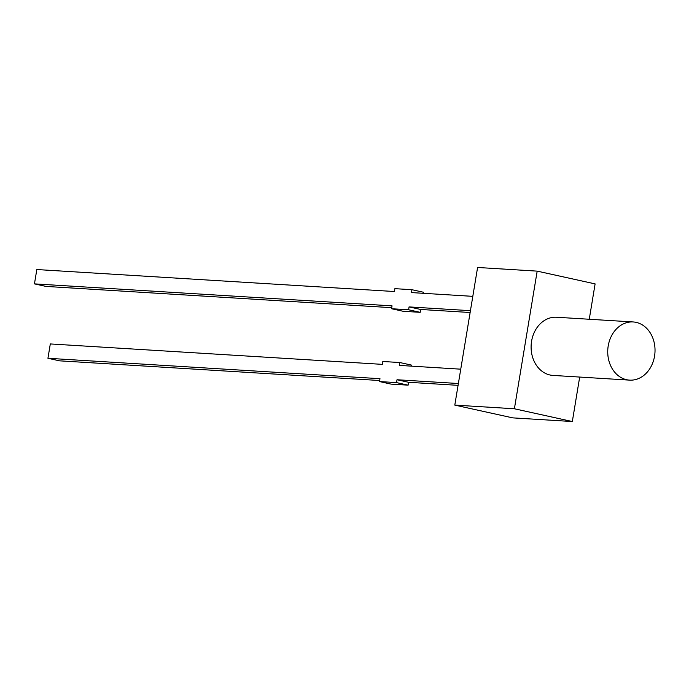 <?xml version="1.0" encoding="UTF-8"?>
<svg xmlns="http://www.w3.org/2000/svg" width="689" height="689" viewBox="0 0 689 689"><rect width="100%" height="100%" fill="white"/><g stroke="black" fill="none" stroke-linecap="round" stroke-linejoin="round"><path stroke-width="1.03" d="M608.206 345.938A29.145 23.633 93.5 0 0 629.591 380.13A29.145 23.633 93.5 0 0 654.55 356.153A29.145 23.633 93.5 0 0 633.165 321.952A29.145 23.633 93.5 0 0 608.206 345.938M633.165 321.952L556.54 317.241A29.145 23.633 93.5 0 0 531.581 341.227A29.145 23.633 93.5 0 0 552.966 375.419L629.591 380.13M454.8 405.106L514.399 408.766L537.179 271.13L477.589 267.47L454.8 405.106L512.728 417.87L572.326 421.53L579.682 377.064M589.259 319.257L595.107 283.894L537.179 271.13M514.399 408.766L572.326 421.53M379.682 380.517L59.521 360.829L47.937 358.28L50.306 343.94L382.352 364.36L382.826 361.492L399.853 362.535L399.379 365.403L460.743 369.175M399.853 362.535L411.445 365.092L411.264 366.135M47.937 358.28L379.983 378.692L379.501 381.56L391.094 384.118L408.121 385.16L396.537 382.61L379.501 381.56M396.537 382.61L397.01 379.742L408.594 382.292L408.121 385.16M408.594 382.292L458.073 385.34M397.01 379.742L458.374 383.515M472.8 296.348L411.436 292.575L411.91 289.707L394.883 288.657L394.409 291.525L36.827 269.537L34.45 283.877L46.034 286.426L391.74 307.682M34.45 283.877L392.041 305.864L391.559 308.732L403.151 311.282L420.178 312.332L420.652 309.464L470.131 312.505M391.559 308.732L408.594 309.774L420.178 312.332M408.594 309.774L409.068 306.906L420.652 309.464M409.068 306.906L470.432 310.679M423.322 293.299L423.502 292.257L411.91 289.707"/></g></svg>
